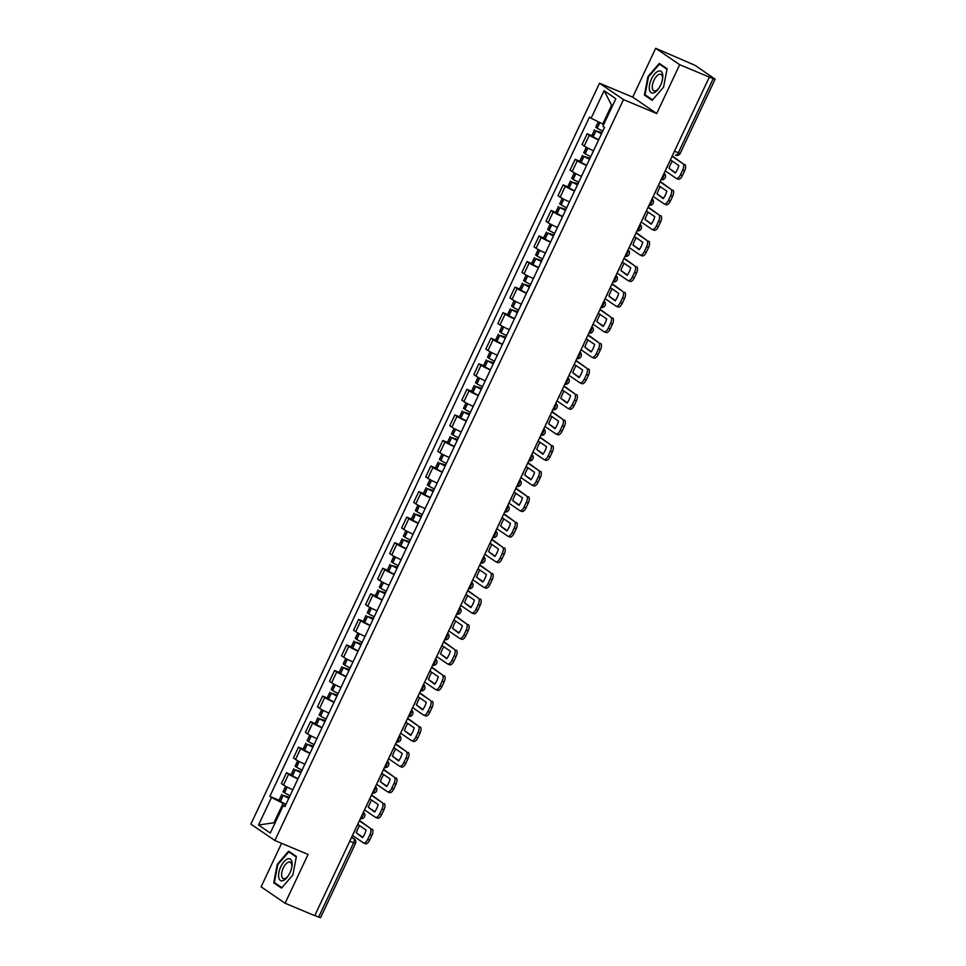 <?xml version="1.0" encoding="UTF-8"?>
<svg xmlns="http://www.w3.org/2000/svg" width="966" height="966" viewBox="0 0 966 966"><rect width="100%" height="100%" fill="white"/><g stroke="black" fill="none" stroke-linecap="round" stroke-linejoin="round"><path stroke-width="1.45" d="M281.577 843.318L261.098 886.848L285.103 903.246L314.735 915.647L709.334 77.099L679.69 64.698L655.685 48.3L632.718 97.119L599.512 83.221L250.87 824.119L274.875 840.505L623.505 99.607L656.723 113.517L679.69 64.698M655.685 48.3L695.025 65.326L715.13 79.152L680.209 153.377L678.325 152.785L713.246 78.56L715.13 79.152M285.103 903.246L308.082 854.415L274.875 840.505M349.74 841.277L355.464 843.475L320.543 917.7L318.659 917.108L353.58 842.883A3.635 1.666 -67.3 0 0 353.725 838.657L351.636 837.232M314.807 915.502L318.659 917.108M713.246 78.56L709.334 77.099M598.606 139.961A8.356 0.7 -154.8 0 1 589.308 135.216L587.171 133.755L582.075 144.574L584.213 146.035A8.356 0.7 25.2 0 0 593.522 150.768M591.772 135.687L587.171 133.755M586.579 165.512A8.356 0.7 -154.8 0 1 577.27 160.779L575.144 159.318L570.049 170.137L572.186 171.586A8.356 0.7 25.2 0 0 581.496 176.331M579.745 161.25L575.144 159.318M574.553 191.075A8.356 0.7 -154.8 0 1 565.243 186.341L563.118 184.88L558.022 195.687L560.159 197.149A8.356 0.7 25.2 0 0 569.457 201.894M567.718 186.8L563.118 184.88M562.526 216.638A8.356 0.7 -154.8 0 1 553.216 211.892L551.091 210.443L545.995 221.25L548.133 222.711A8.356 0.7 25.2 0 0 557.43 227.445M555.692 212.363L551.091 210.443M550.499 242.2A8.356 0.7 -154.8 0 1 541.189 237.455L539.064 235.994L533.969 246.813L536.106 248.274A8.356 0.7 25.2 0 0 545.404 253.007M543.665 237.926L539.064 235.994M538.473 267.751A8.356 0.7 -154.8 0 1 529.163 263.018L527.025 261.557L521.942 272.376L524.079 273.825A8.356 0.7 25.2 0 0 533.377 278.57M531.638 263.489L527.025 261.557M526.446 293.314A8.356 0.7 -154.8 0 1 517.136 288.568L514.999 287.119L509.915 297.926L512.052 299.388A8.356 0.7 25.2 0 0 521.35 304.133M519.611 289.039L514.999 287.119M514.419 318.877A8.356 0.7 -154.8 0 1 505.109 314.131L502.972 312.67L497.888 323.489L500.026 324.95A8.356 0.7 25.2 0 0 509.324 329.684M507.573 314.602L502.972 312.67M502.392 344.439A8.356 0.7 -154.8 0 1 493.083 339.694L490.945 338.233L485.862 349.052L487.999 350.501A8.356 0.7 25.2 0 0 497.297 355.246M495.546 340.165L490.945 338.233M490.366 369.99A8.356 0.7 -154.8 0 1 481.056 365.257L478.919 363.796L473.835 374.603L475.972 376.064A8.356 0.7 25.2 0 0 485.27 380.809M483.519 365.716L478.919 363.796M478.327 395.553A8.356 0.7 -154.8 0 1 469.029 390.807L466.892 389.358L461.808 400.165L463.946 401.627A8.356 0.7 25.2 0 0 473.243 406.372M471.493 391.278L466.892 389.358M466.3 421.116A8.356 0.7 -154.8 0 1 457.003 416.37L454.865 414.909L449.782 425.728L451.907 427.189A8.356 0.7 25.2 0 0 461.217 431.923M459.466 416.841L454.865 414.909M454.274 446.666A8.356 0.7 -154.8 0 1 444.976 441.933L442.839 440.472L437.755 451.291L439.88 452.74A8.356 0.7 25.2 0 0 449.19 457.486M447.439 442.404L442.839 440.472M442.247 472.229A8.356 0.7 -154.8 0 1 432.949 467.496L430.812 466.035L425.728 476.842L427.853 478.303A8.356 0.7 25.2 0 0 437.163 483.048M435.412 467.955L430.812 466.035M430.22 497.792A8.356 0.7 -154.8 0 1 420.922 493.046L418.785 491.597L413.702 502.405L415.827 503.866A8.356 0.7 25.2 0 0 425.137 508.599M423.386 493.517L418.785 491.597M418.193 523.355A8.356 0.7 -154.8 0 1 408.896 518.609L406.758 517.148L401.663 527.967L403.8 529.428A8.356 0.7 25.2 0 0 413.11 534.162M411.359 519.08L406.758 517.148M406.167 548.905A8.356 0.7 -154.8 0 1 396.869 544.172L394.732 542.711L389.636 553.53L391.773 554.979A8.356 0.7 25.2 0 0 401.083 559.725M399.332 544.643L394.732 542.711M394.14 574.468A8.356 0.7 -154.8 0 1 384.842 569.723L382.705 568.274L377.609 579.081L379.747 580.542A8.356 0.7 25.2 0 0 389.056 585.287M387.306 570.194L382.705 568.274M382.113 600.031A8.356 0.7 -154.8 0 1 372.804 595.285L370.678 593.824L365.583 604.644L367.72 606.105A8.356 0.7 25.2 0 0 377.03 610.838M375.279 595.756L370.678 593.824M370.087 625.594A8.356 0.7 -154.8 0 1 360.777 620.848L358.652 619.387L353.556 630.206L355.693 631.655A8.356 0.7 25.2 0 0 365.003 636.401M363.252 621.319L358.652 619.387M358.06 651.144A8.356 0.7 -154.8 0 1 348.75 646.411L346.625 644.95L341.529 655.757L343.667 657.218A8.356 0.7 25.2 0 0 352.964 661.964M351.226 646.882L346.625 644.95M346.033 676.707A8.356 0.7 -154.8 0 1 336.723 671.962L334.598 670.513L329.503 681.32L331.64 682.781A8.356 0.7 25.2 0 0 340.938 687.526M339.199 672.433L334.598 670.513M334.007 702.27A8.356 0.7 -154.8 0 1 324.697 697.524L322.559 696.063L317.476 706.883L319.613 708.344A8.356 0.7 25.2 0 0 328.911 713.077M327.172 697.995L322.559 696.063M321.98 727.833A8.356 0.7 -154.8 0 1 312.67 723.087L310.533 721.626L305.449 732.445L307.586 733.894A8.356 0.7 25.2 0 0 316.884 738.64M315.145 723.558L310.533 721.626M309.953 753.383A8.356 0.7 -154.8 0 1 300.643 748.65L298.506 747.189L293.423 757.996L295.56 759.457A8.356 0.7 25.2 0 0 304.858 764.203M303.107 749.109L298.506 747.189M297.926 778.946A8.356 0.7 -154.8 0 1 288.617 774.201L286.479 772.752L281.396 783.559L283.533 785.02A8.356 0.7 25.2 0 0 292.831 789.765M291.08 774.672L286.479 772.752M612.504 105.813L611.599 105.197L602.736 124.046L603.726 124.457M602.736 124.046L591.132 118.202L604.088 90.671L615.849 98.701L602.893 126.232L604.535 127.355L284.885 806.646L283.243 805.523L270.287 833.054L258.526 825.024L271.482 797.493L283.086 803.338L274.223 822.175L275.117 822.79M591.132 118.202L589.489 117.079L269.84 796.37L271.482 797.493M599.512 83.221L623.505 99.607M632.718 97.119L656.723 113.517M652.195 100.367L663.545 87.218L667.083 68.743L659.283 63.418L647.945 76.568L644.407 95.042L652.195 100.367M281.504 888.128L292.855 874.979L296.393 856.504L288.593 851.179L277.254 864.328L273.716 882.803L281.504 888.128M275.213 822.597L258.526 825.024M285.888 804.509L283.086 803.338M279.053 800.234L269.84 796.37M285.236 805.898L283.243 805.523M604.088 90.671L611.599 105.197M647.16 96.189L644.407 95.042M276.469 883.95L273.716 882.803M669.112 162.566A11.266 5.168 112.7 0 1 670.706 159.994L678.832 165.548A11.266 5.168 -67.3 0 1 675.282 173.083L669.088 168.35A11.266 5.168 112.7 0 1 670.561 164.365A11.266 5.168 112.7 0 1 672.396 161.153M602.76 131.135A13.814 1.147 -154.8 0 1 597.23 128.237L595.756 127.21L598.304 121.813M602.011 132.716L595.998 130.857A13.814 1.147 25.2 0 0 601.528 133.755M594.525 129.83L591.711 135.82L593.184 136.846A13.814 1.147 25.2 0 0 598.715 139.732M601.613 133.574A11.447 0.954 -154.8 0 1 597.459 131.388L601.915 132.922M665.212 170.861L676.031 178.251A5.446 2.5 -67.3 0 0 676.248 178.372A5.446 2.5 -67.3 0 0 680.45 174.774L682.684 170.016A5.446 2.5 -67.3 0 0 682.902 163.677L672.239 155.912M672.07 156.275L682.902 163.677M669.088 168.35L675.524 172.745M684.834 164.486A5.446 2.5 112.7 0 1 684.616 170.837L682.684 170.016M680.45 174.774L682.382 175.583L684.616 170.837M682.382 175.583A5.446 2.5 112.7 0 1 678.18 179.181A5.446 2.5 112.7 0 1 677.975 179.06M667.156 167.541A11.266 5.168 112.7 0 1 668.17 164.57M658.1 71.243A11.809 5.422 -67.3 0 0 649.599 84.658A11.809 5.422 -67.3 0 0 653.97 92.796A11.809 5.422 -67.3 0 0 658.474 88.763A11.809 5.422 -67.3 0 0 662.555 79.019A11.809 5.422 -67.3 0 0 658.1 71.243M662.422 79.719A8.948 4.106 -67.3 0 0 660.853 74.334A8.948 4.106 -67.3 0 0 658.957 74.43A8.948 4.106 -67.3 0 0 652.968 82.798A8.948 4.106 -67.3 0 0 653.946 90.84A8.948 4.106 -67.3 0 0 655.829 90.744A8.948 4.106 -67.3 0 0 658.872 88.172M652.593 99.909L645.059 94.753L648.488 76.857L659.476 64.118L666.987 69.25M661.625 65.024L659.476 64.118M287.409 859.003A11.809 5.422 -67.3 0 0 278.908 872.407A11.809 5.422 -67.3 0 0 283.279 880.545A11.809 5.422 -67.3 0 0 287.783 876.512A11.809 5.422 -67.3 0 0 291.865 866.78A11.809 5.422 -67.3 0 0 287.409 859.003M291.732 867.48A8.948 4.106 -67.3 0 0 290.162 862.095A8.948 4.106 -67.3 0 0 288.266 862.179A8.948 4.106 -67.3 0 0 282.277 870.547A8.948 4.106 -67.3 0 0 283.255 878.589A8.948 4.106 -67.3 0 0 285.139 878.505A8.948 4.106 -67.3 0 0 288.182 875.933M281.903 887.669L274.368 882.513L277.797 864.618L288.786 851.879L296.296 857.011M290.935 852.785L288.786 851.879M657.085 188.129A11.266 5.168 112.7 0 1 658.679 185.557L666.806 191.111A11.266 5.168 -67.3 0 1 663.256 198.646L657.061 193.9A11.266 5.168 112.7 0 1 658.534 189.928A11.266 5.168 112.7 0 1 660.37 186.716M590.733 156.685A13.814 1.147 -154.8 0 1 585.203 153.799L583.73 152.773L586.314 147.279M589.985 158.279L583.971 156.42A13.814 1.147 25.2 0 0 589.501 159.305M582.498 155.393L579.685 161.37L581.158 162.397A13.814 1.147 25.2 0 0 586.688 165.295M589.586 159.124A11.447 0.954 -154.8 0 1 585.432 156.951L589.888 158.484M653.185 196.424L664.004 203.814A5.446 2.5 -67.3 0 0 664.222 203.923A5.446 2.5 -67.3 0 0 668.424 200.336L670.658 195.579A5.446 2.5 -67.3 0 0 670.875 189.227L660.213 181.475M660.044 181.837L670.875 189.227M657.061 193.9L663.497 198.296M672.807 190.048A5.446 2.5 112.7 0 1 672.59 196.388L670.658 195.579M668.424 200.336L670.356 201.145L672.59 196.388M670.356 201.145A5.446 2.5 112.7 0 1 666.154 204.744A5.446 2.5 112.7 0 1 665.948 204.623M655.129 193.091A11.266 5.168 112.7 0 1 656.143 190.133M645.059 213.691A11.266 5.168 112.7 0 1 646.652 211.119L654.779 216.674A11.266 5.168 -67.3 0 1 651.229 224.209L645.034 219.463A11.266 5.168 112.7 0 1 646.508 215.49A11.266 5.168 112.7 0 1 648.343 212.279M578.706 182.248A13.814 1.147 -154.8 0 1 573.176 179.362L571.703 178.336L574.287 172.842M577.958 183.842L571.944 181.982A13.814 1.147 25.2 0 0 577.475 184.868M570.471 180.956L567.658 186.933L569.131 187.959A13.814 1.147 25.2 0 0 574.661 190.845M577.559 184.687A11.447 0.954 -154.8 0 1 573.406 182.502L577.861 184.035M641.158 221.975L651.978 229.377A5.446 2.5 -67.3 0 0 652.195 229.485A5.446 2.5 -67.3 0 0 656.397 225.887L658.631 221.142A5.446 2.5 -67.3 0 0 658.848 214.79L648.186 207.038M648.017 207.4L658.848 214.79M645.034 219.463L651.47 223.858M660.78 215.599A5.446 2.5 112.7 0 1 660.563 221.951L658.631 221.142M656.397 225.887L658.329 226.708L660.563 221.951M658.329 226.708A5.446 2.5 112.7 0 1 654.127 230.294A5.446 2.5 112.7 0 1 653.922 230.186M643.102 218.654A11.266 5.168 112.7 0 1 644.117 215.684M633.032 239.254A11.266 5.168 112.7 0 1 634.626 236.682L642.752 242.225A11.266 5.168 -67.3 0 1 639.202 249.759L633.008 245.026A11.266 5.168 112.7 0 1 634.469 241.041A11.266 5.168 112.7 0 1 636.316 237.829M566.68 207.811A13.814 1.147 -154.8 0 1 561.149 204.913L559.676 203.886L562.26 198.404M565.931 209.393L559.918 207.545A13.814 1.147 25.2 0 0 565.448 210.431M558.445 206.507L555.631 212.496L557.104 213.522A13.814 1.147 25.2 0 0 562.635 216.408M565.533 210.25A11.447 0.954 -154.8 0 1 561.379 208.064L565.835 209.598M629.132 247.537L639.951 254.927A5.446 2.5 -67.3 0 0 640.156 255.048A5.446 2.5 -67.3 0 0 644.37 251.45L646.604 246.704A5.446 2.5 -67.3 0 0 646.822 240.353L636.159 232.589M635.99 232.963L646.822 240.353M633.008 245.026L639.444 249.421M648.754 241.162A5.446 2.5 112.7 0 1 648.536 247.513L646.604 246.704M644.37 251.45L646.302 252.259L648.536 247.513M646.302 252.259A5.446 2.5 112.7 0 1 642.1 255.857A5.446 2.5 112.7 0 1 641.895 255.749M631.076 244.217A11.266 5.168 112.7 0 1 632.09 241.246M621.005 264.805A11.266 5.168 112.7 0 1 622.599 262.233L630.726 267.787A11.266 5.168 -67.3 0 1 627.175 275.322L620.981 270.589A11.266 5.168 112.7 0 1 622.442 266.604A11.266 5.168 112.7 0 1 624.29 263.392M554.653 233.361A13.814 1.147 -154.8 0 1 549.123 230.476L547.65 229.449L550.234 223.955M553.904 234.955L547.891 233.096A13.814 1.147 25.2 0 0 553.421 235.994M546.418 232.069L543.604 238.047L545.065 239.085A13.814 1.147 25.2 0 0 550.608 241.971M553.506 235.801A11.447 0.954 -154.8 0 1 549.352 233.627L553.808 235.161M617.105 273.1L627.924 280.49A5.446 2.5 -67.3 0 0 628.129 280.611A5.446 2.5 -67.3 0 0 632.344 277.013L634.577 272.255A5.446 2.5 -67.3 0 0 634.795 265.916L624.133 258.151M623.964 258.514L634.795 265.916M620.981 270.589L627.417 274.984M636.727 266.725A5.446 2.5 112.7 0 1 636.509 273.076L634.577 272.255M632.344 277.013L634.276 277.822L636.509 273.076M634.276 277.822A5.446 2.5 112.7 0 1 630.073 281.42A5.446 2.5 112.7 0 1 629.868 281.299M619.049 269.768A11.266 5.168 112.7 0 1 620.063 266.809M608.978 290.368A11.266 5.168 112.7 0 1 610.572 287.796L618.699 293.35A11.266 5.168 -67.3 0 1 615.149 300.885L608.954 296.139A11.266 5.168 112.7 0 1 610.415 292.167A11.266 5.168 112.7 0 1 612.263 288.955M542.626 258.924A13.814 1.147 -154.8 0 1 537.096 256.038L535.623 255.012L538.207 249.518M541.878 260.518L535.852 258.659A13.814 1.147 25.2 0 0 541.395 261.544M534.391 257.632L531.578 263.609L533.039 264.636A13.814 1.147 25.2 0 0 538.581 267.534M541.479 261.363A11.447 0.954 -154.8 0 1 537.325 259.19L541.781 260.711M605.078 298.663L615.897 306.053A5.446 2.5 -67.3 0 0 616.103 306.162A5.446 2.5 -67.3 0 0 620.317 302.575L622.551 297.818A5.446 2.5 -67.3 0 0 622.756 291.466L612.106 283.714M611.937 284.076L622.756 291.466M608.954 296.139L615.39 300.535M624.7 292.275A5.446 2.5 112.7 0 1 624.483 298.627L622.551 297.818M620.317 302.575L622.249 303.384L624.483 298.627M622.249 303.384A5.446 2.5 112.7 0 1 618.047 306.971A5.446 2.5 112.7 0 1 617.842 306.862M607.022 295.33A11.266 5.168 112.7 0 1 608.037 292.372M596.952 315.93A11.266 5.168 112.7 0 1 598.534 313.358L606.672 318.913A11.266 5.168 -67.3 0 1 603.122 326.448L596.928 321.702A11.266 5.168 112.7 0 1 598.389 317.717A11.266 5.168 112.7 0 1 600.236 314.505M530.6 284.487A13.814 1.147 -154.8 0 1 525.069 281.601L523.596 280.575L526.18 275.081M529.851 286.081L523.826 284.221A13.814 1.147 25.2 0 0 529.368 287.107M522.365 283.195L519.551 289.172L521.012 290.198A13.814 1.147 25.2 0 0 526.555 293.084M529.453 286.926A11.447 0.954 -154.8 0 1 525.299 284.741L529.754 286.274M593.052 324.214L603.871 331.616A5.446 2.5 -67.3 0 0 604.076 331.724A5.446 2.5 -67.3 0 0 608.29 328.126L610.524 323.381A5.446 2.5 -67.3 0 0 610.729 317.029L600.079 309.277M599.91 309.639L610.729 317.029M596.928 321.702L603.364 326.097M612.673 317.838A5.446 2.5 112.7 0 1 612.456 324.19L610.524 323.381M608.29 328.126L610.222 328.935L612.456 324.19M610.222 328.935A5.446 2.5 112.7 0 1 606.02 332.533A5.446 2.5 112.7 0 1 605.803 332.425M594.996 320.893A11.266 5.168 112.7 0 1 596.01 317.923M584.925 341.481A11.266 5.168 112.7 0 1 586.507 338.909L594.645 344.464A11.266 5.168 -67.3 0 1 591.095 351.998L584.901 347.265A11.266 5.168 112.7 0 1 586.362 343.28A11.266 5.168 112.7 0 1 588.197 340.068M518.573 310.05A13.814 1.147 -154.8 0 1 513.043 307.152L511.569 306.125L514.154 300.643M517.824 311.632L511.799 309.772A13.814 1.147 25.2 0 0 517.341 312.67M510.338 308.746L507.512 314.735L508.985 315.761A13.814 1.147 25.2 0 0 514.516 318.647M517.426 312.489A11.447 0.954 -154.8 0 1 513.272 310.303L517.728 311.837M581.025 349.777L591.844 357.166A5.446 2.5 -67.3 0 0 592.049 357.287A5.446 2.5 -67.3 0 0 596.264 353.689L598.497 348.943A5.446 2.5 -67.3 0 0 598.703 342.592L588.053 334.828M587.883 335.19L598.703 342.592M584.901 347.265L591.337 351.66M600.647 343.401A5.446 2.5 112.7 0 1 600.429 349.752L598.497 348.943M596.264 353.689L598.195 354.498L600.429 349.752M598.195 354.498A5.446 2.5 112.7 0 1 593.993 358.096A5.446 2.5 112.7 0 1 593.776 357.988M582.969 346.456A11.266 5.168 112.7 0 1 583.983 343.485M572.898 367.044A11.266 5.168 112.7 0 1 574.48 364.472L582.619 370.026A11.266 5.168 -67.3 0 1 579.069 377.561L572.874 372.828A11.266 5.168 112.7 0 1 574.335 368.843A11.266 5.168 112.7 0 1 576.171 365.631M506.546 335.6A13.814 1.147 -154.8 0 1 501.004 332.715L499.543 331.688L502.127 326.194M505.798 337.194L499.772 335.335A13.814 1.147 25.2 0 0 505.303 338.221M498.299 334.308L495.486 340.286L496.959 341.312A13.814 1.147 25.2 0 0 502.489 344.21M505.399 338.04A11.447 0.954 -154.8 0 1 501.245 335.866L505.701 337.4M568.986 375.339L579.817 382.729A5.446 2.5 -67.3 0 0 580.023 382.838A5.446 2.5 -67.3 0 0 584.225 379.252L586.471 374.494A5.446 2.5 -67.3 0 0 586.676 368.143L576.026 360.39M575.857 360.753L586.676 368.143M572.874 372.828L579.31 377.223M588.62 368.964A5.446 2.5 112.7 0 1 588.403 375.303L586.471 374.494M584.225 379.252L586.169 380.061L588.403 375.303M586.169 380.061A5.446 2.5 112.7 0 1 581.967 383.659A5.446 2.5 112.7 0 1 581.749 383.538M570.942 372.007A11.266 5.168 112.7 0 1 571.957 369.048M560.86 392.607A11.266 5.168 112.7 0 1 562.454 390.035L570.58 395.589A11.266 5.168 -67.3 0 1 567.042 403.124L560.848 398.378A11.266 5.168 112.7 0 1 562.309 394.406A11.266 5.168 112.7 0 1 564.144 391.194M494.52 361.163A13.814 1.147 -154.8 0 1 488.977 358.277L487.516 357.251L490.1 351.757M493.771 362.757L487.745 360.898A13.814 1.147 25.2 0 0 493.276 363.784M486.272 359.871L483.459 365.848L484.932 366.875A13.814 1.147 25.2 0 0 490.462 369.761M493.372 363.602A11.447 0.954 -154.8 0 1 489.219 361.429L493.674 362.95M556.959 400.89L567.791 408.292A5.446 2.5 -67.3 0 0 567.996 408.401A5.446 2.5 -67.3 0 0 572.198 404.814L574.444 400.057A5.446 2.5 -67.3 0 0 574.649 393.705L563.999 385.953M563.83 386.315L574.649 393.705M560.848 398.378L567.284 402.774M576.593 394.514A5.446 2.5 112.7 0 1 576.376 400.866L574.444 400.057M572.198 404.814L574.142 405.623L576.376 400.866M574.142 405.623A5.446 2.5 112.7 0 1 569.928 409.21A5.446 2.5 112.7 0 1 569.723 409.101M558.916 397.569A11.266 5.168 112.7 0 1 559.93 394.599M548.833 418.169A11.266 5.168 112.7 0 1 550.427 415.597L558.553 421.14A11.266 5.168 -67.3 0 1 555.015 428.687L548.821 423.941A11.266 5.168 112.7 0 1 550.282 419.956A11.266 5.168 112.7 0 1 552.117 416.744M482.493 386.726A13.814 1.147 -154.8 0 1 476.95 383.84L475.477 382.814L478.061 377.32M481.744 388.308L475.719 386.46A13.814 1.147 25.2 0 0 481.249 389.346M474.246 385.434L471.432 391.411L472.905 392.438A13.814 1.147 25.2 0 0 478.436 395.323M481.334 389.165A11.447 0.954 -154.8 0 1 477.192 386.98L481.648 388.513M544.933 426.453L555.764 433.855A5.446 2.5 -67.3 0 0 555.969 433.963A5.446 2.5 -67.3 0 0 560.171 430.365L562.417 425.62A5.446 2.5 -67.3 0 0 562.623 419.268L551.972 411.504M551.803 411.878L562.623 419.268M548.821 423.941L555.257 428.336M564.567 420.077A5.446 2.5 112.7 0 1 564.349 426.429L562.417 425.62M560.171 430.365L562.115 431.174L564.349 426.429M562.115 431.174A5.446 2.5 112.7 0 1 557.901 434.772A5.446 2.5 112.7 0 1 557.696 434.664M546.889 423.132A11.266 5.168 112.7 0 1 547.903 420.162M536.806 443.72A11.266 5.168 112.7 0 1 538.4 441.148L546.527 446.703A11.266 5.168 -67.3 0 1 542.989 454.237L536.794 449.504A11.266 5.168 112.7 0 1 538.255 445.519A11.266 5.168 112.7 0 1 540.091 442.307M470.454 412.289A13.814 1.147 -154.8 0 1 464.924 409.391L463.451 408.364L466.035 402.882M469.718 413.871L463.692 412.011A13.814 1.147 25.2 0 0 469.222 414.909M462.219 410.985L459.405 416.974L460.879 418A13.814 1.147 25.2 0 0 466.409 420.886M469.307 414.728A11.447 0.954 -154.8 0 1 465.165 412.542L469.621 414.076M532.906 452.016L543.737 459.405A5.446 2.5 -67.3 0 0 543.943 459.526A5.446 2.5 -67.3 0 0 548.145 455.928L550.379 451.17A5.446 2.5 -67.3 0 0 550.596 444.831L539.946 437.067M539.777 437.429L550.596 444.831M536.794 449.504L543.23 453.899M552.528 445.64A5.446 2.5 112.7 0 1 552.323 451.991L550.379 451.17M548.145 455.928L550.089 456.737L552.323 451.991M550.089 456.737A5.446 2.5 112.7 0 1 545.875 460.335A5.446 2.5 112.7 0 1 545.669 460.214M534.85 448.695A11.266 5.168 112.7 0 1 535.864 445.724M524.779 469.283A11.266 5.168 112.7 0 1 526.373 466.711L534.5 472.265A11.266 5.168 -67.3 0 1 530.962 479.8L524.767 475.055A11.266 5.168 112.7 0 1 526.229 471.082A11.266 5.168 112.7 0 1 528.064 467.87M458.427 437.84A13.814 1.147 -154.8 0 1 452.897 434.954L451.424 433.927L454.008 428.433M457.679 439.433L451.665 437.574A13.814 1.147 25.2 0 0 457.196 440.46M450.192 436.547L447.379 442.525L448.852 443.551A13.814 1.147 25.2 0 0 454.382 446.449M457.28 440.279A11.447 0.954 -154.8 0 1 453.139 438.105L457.594 439.639M520.879 477.578L531.711 484.968A5.446 2.5 -67.3 0 0 531.916 485.077A5.446 2.5 -67.3 0 0 536.118 481.491L538.352 476.733A5.446 2.5 -67.3 0 0 538.569 470.382L527.919 462.629M527.738 462.992L538.569 470.382M524.767 475.055L531.203 479.462M540.501 471.203A5.446 2.5 112.7 0 1 540.296 477.542L538.352 476.733M536.118 481.491L538.062 482.3L540.296 477.542M538.062 482.3A5.446 2.5 112.7 0 1 533.848 485.898A5.446 2.5 112.7 0 1 533.643 485.777M522.823 474.246A11.266 5.168 112.7 0 1 523.838 471.287M512.753 494.846A11.266 5.168 112.7 0 1 514.347 492.274L522.473 497.828A11.266 5.168 -67.3 0 1 518.935 505.363L512.741 500.617A11.266 5.168 112.7 0 1 514.202 496.645A11.266 5.168 112.7 0 1 516.037 493.433M446.401 463.402A13.814 1.147 -154.8 0 1 440.87 460.516L439.397 459.49L441.981 453.996M445.652 464.996L439.639 463.137A13.814 1.147 25.2 0 0 445.169 466.023M438.166 462.11L435.352 468.087L436.825 469.114A13.814 1.147 25.2 0 0 442.356 472M445.254 465.841A11.447 0.954 -154.8 0 1 441.112 463.656L445.567 465.189M508.853 503.129L519.684 510.531A5.446 2.5 -67.3 0 0 519.889 510.64A5.446 2.5 -67.3 0 0 524.091 507.041L526.325 502.296A5.446 2.5 -67.3 0 0 526.542 495.944L515.892 488.192M515.711 488.555L526.542 495.944M512.741 500.617L519.177 505.013M528.474 496.753A5.446 2.5 112.7 0 1 528.269 503.105L526.325 502.296M524.091 507.041L526.023 507.862L528.269 503.105M526.023 507.862A5.446 2.5 112.7 0 1 521.821 511.449A5.446 2.5 112.7 0 1 521.616 511.34M510.797 499.808A11.266 5.168 112.7 0 1 511.811 496.838M500.726 520.408A11.266 5.168 112.7 0 1 502.32 517.836L510.446 523.379A11.266 5.168 -67.3 0 1 506.896 530.926L500.714 526.18A11.266 5.168 112.7 0 1 502.175 522.195A11.266 5.168 112.7 0 1 504.01 518.984M434.374 488.965A13.814 1.147 -154.8 0 1 428.844 486.067L427.37 485.041L429.955 479.559M433.625 490.547L427.612 488.699A13.814 1.147 25.2 0 0 433.142 491.585M426.139 487.673L423.325 493.65L424.799 494.677A13.814 1.147 25.2 0 0 430.329 497.562M433.227 491.404A11.447 0.954 -154.8 0 1 429.085 489.219L433.541 490.752M496.826 528.692L507.657 536.082A5.446 2.5 -67.3 0 0 507.862 536.202A5.446 2.5 -67.3 0 0 512.065 532.604L514.298 527.859A5.446 2.5 -67.3 0 0 514.516 521.507L503.866 513.743M503.684 514.117L514.516 521.507M500.714 526.18L507.15 530.576M516.448 522.316A5.446 2.5 112.7 0 1 516.242 528.668L514.298 527.859M512.065 532.604L513.997 533.413L516.242 528.668M513.997 533.413A5.446 2.5 112.7 0 1 509.794 537.011A5.446 2.5 112.7 0 1 509.589 536.903M498.77 525.371A11.266 5.168 112.7 0 1 499.784 522.401M488.699 545.959A11.266 5.168 112.7 0 1 490.293 543.387L498.42 548.942A11.266 5.168 -67.3 0 1 494.87 556.476L488.687 551.743A11.266 5.168 112.7 0 1 490.148 547.758A11.266 5.168 112.7 0 1 491.984 544.546M422.347 514.528A13.814 1.147 -154.8 0 1 416.817 511.63L415.344 510.603L417.928 505.109M421.599 516.11L415.585 514.25A13.814 1.147 25.2 0 0 421.116 517.148M414.112 513.224L411.299 519.213L412.772 520.239A13.814 1.147 25.2 0 0 418.302 523.125M421.2 516.955A11.447 0.954 -154.8 0 1 417.058 514.781L421.502 516.315M484.799 554.255L495.63 561.644A5.446 2.5 -67.3 0 0 495.836 561.765A5.446 2.5 -67.3 0 0 500.038 558.167L502.272 553.409A5.446 2.5 -67.3 0 0 502.489 547.07L491.827 539.306M491.658 539.668L502.489 547.07M488.687 551.743L495.123 556.138M504.421 547.879A5.446 2.5 112.7 0 1 504.216 554.23L502.272 553.409M500.038 558.167L501.97 558.976L504.216 554.23M501.97 558.976A5.446 2.5 112.7 0 1 497.768 562.574A5.446 2.5 112.7 0 1 497.562 562.454M486.743 550.922A11.266 5.168 112.7 0 1 487.758 547.964M476.673 571.522A11.266 5.168 112.7 0 1 478.267 568.95L486.393 574.504A11.266 5.168 -67.3 0 1 482.843 582.039L476.649 577.294A11.266 5.168 112.7 0 1 478.122 573.321A11.266 5.168 112.7 0 1 479.957 570.109M410.321 540.079A13.814 1.147 -154.8 0 1 404.79 537.193L403.317 536.166L405.901 530.672M409.572 541.672L403.559 539.813A13.814 1.147 25.2 0 0 409.089 542.699M402.085 538.787L399.272 544.764L400.745 545.79A13.814 1.147 25.2 0 0 406.275 548.688M409.173 542.518A11.447 0.954 -154.8 0 1 405.02 540.344L409.475 541.866M472.772 579.817L483.604 587.207A5.446 2.5 -67.3 0 0 483.809 587.316A5.446 2.5 -67.3 0 0 488.011 583.73L490.245 578.972A5.446 2.5 -67.3 0 0 490.462 572.621L479.8 564.869M479.631 565.231L490.462 572.621M476.649 577.294L483.097 581.689M492.394 573.43A5.446 2.5 112.7 0 1 492.177 579.781L490.245 578.972M488.011 583.73L489.943 584.539L492.177 579.781M489.943 584.539A5.446 2.5 112.7 0 1 485.741 588.125A5.446 2.5 112.7 0 1 485.536 588.016M474.717 576.485A11.266 5.168 112.7 0 1 475.731 573.526M464.646 597.085A11.266 5.168 112.7 0 1 466.24 594.513L474.366 600.067A11.266 5.168 -67.3 0 1 470.816 607.602L464.622 602.856A11.266 5.168 112.7 0 1 466.095 598.872A11.266 5.168 112.7 0 1 467.93 595.66M398.294 565.641A13.814 1.147 -154.8 0 1 392.764 562.755L391.29 561.729L393.874 556.235M397.545 567.235L391.532 565.376A13.814 1.147 25.2 0 0 397.062 568.262M390.059 564.349L387.245 570.326L388.718 571.353A13.814 1.147 25.2 0 0 394.249 574.239M397.147 568.08A11.447 0.954 -154.8 0 1 392.993 565.895L397.449 567.428M460.746 605.368L471.577 612.77A5.446 2.5 -67.3 0 0 471.782 612.879A5.446 2.5 -67.3 0 0 475.984 609.28L478.218 604.535A5.446 2.5 -67.3 0 0 478.436 598.183L467.773 590.431M467.604 590.794L478.436 598.183M464.622 602.856L471.07 607.252M480.368 598.992A5.446 2.5 112.7 0 1 480.15 605.344L478.218 604.535M475.984 609.28L477.916 610.101L480.15 605.344M477.916 610.101A5.446 2.5 112.7 0 1 473.714 613.688A5.446 2.5 112.7 0 1 473.509 613.579M462.69 602.047A11.266 5.168 112.7 0 1 463.704 599.077M452.619 622.635A11.266 5.168 112.7 0 1 454.213 620.063L462.34 625.618A11.266 5.168 -67.3 0 1 458.79 633.153L452.595 628.419A11.266 5.168 112.7 0 1 454.068 624.434A11.266 5.168 112.7 0 1 455.904 621.223M386.267 591.204A13.814 1.147 -154.8 0 1 380.737 588.306L379.264 587.28L381.848 581.798M385.519 592.786L379.505 590.926A13.814 1.147 25.2 0 0 385.036 593.824M378.032 589.9L375.219 595.889L376.692 596.916A13.814 1.147 25.2 0 0 382.222 599.801M385.12 593.643A11.447 0.954 -154.8 0 1 380.966 591.458L385.422 592.991M448.719 630.931L459.538 638.321A5.446 2.5 -67.3 0 0 459.756 638.441A5.446 2.5 -67.3 0 0 463.958 634.843L466.192 630.098A5.446 2.5 -67.3 0 0 466.409 623.746L455.747 615.982M455.578 616.344L466.409 623.746M452.595 628.419L459.031 632.815M468.341 624.555A5.446 2.5 112.7 0 1 468.124 630.907L466.192 630.098M463.958 634.843L465.89 635.652L468.124 630.907M465.89 635.652A5.446 2.5 112.7 0 1 461.688 639.25A5.446 2.5 112.7 0 1 461.482 639.142M450.663 627.61A11.266 5.168 112.7 0 1 451.677 624.64M440.593 648.198A11.266 5.168 112.7 0 1 442.186 645.626L450.313 651.181A11.266 5.168 -67.3 0 1 446.763 658.715L440.568 653.982A11.266 5.168 112.7 0 1 442.042 649.997A11.266 5.168 112.7 0 1 443.877 646.785M374.24 616.755A13.814 1.147 -154.8 0 1 368.71 613.869L367.237 612.842L369.821 607.348M373.492 618.349L367.478 616.489A13.814 1.147 25.2 0 0 373.009 619.387M366.005 615.463L363.192 621.44L364.665 622.466A13.814 1.147 25.2 0 0 370.195 625.364M373.093 619.194A11.447 0.954 -154.8 0 1 368.94 617.02L373.395 618.554M436.692 656.494L447.512 663.883A5.446 2.5 -67.3 0 0 447.729 663.992A5.446 2.5 -67.3 0 0 451.931 660.406L454.165 655.648A5.446 2.5 -67.3 0 0 454.382 649.309L443.72 641.545M443.551 641.907L454.382 649.309M440.568 653.982L447.004 658.377M456.314 650.118A5.446 2.5 112.7 0 1 456.097 656.457L454.165 655.648M451.931 660.406L453.863 661.215L456.097 656.457M453.863 661.215A5.446 2.5 112.7 0 1 449.661 664.813A5.446 2.5 112.7 0 1 449.456 664.693M438.636 653.161A11.266 5.168 112.7 0 1 439.651 650.203M428.566 673.761A11.266 5.168 112.7 0 1 430.16 671.189L438.286 676.743A11.266 5.168 -67.3 0 1 434.736 684.278L428.542 679.533A11.266 5.168 112.7 0 1 430.003 675.56A11.266 5.168 112.7 0 1 431.85 672.348M362.214 642.318A13.814 1.147 -154.8 0 1 356.683 639.432L355.21 638.405L357.794 632.911M361.465 643.911L355.452 642.052A13.814 1.147 25.2 0 0 360.982 644.938M353.979 641.026L351.165 647.003L352.638 648.029A13.814 1.147 25.2 0 0 358.169 650.927M361.067 644.757A11.447 0.954 -154.8 0 1 356.913 642.583L361.369 644.105M424.666 682.056L435.485 689.446A5.446 2.5 -67.3 0 0 435.702 689.555A5.446 2.5 -67.3 0 0 439.904 685.969L442.138 681.211A5.446 2.5 -67.3 0 0 442.356 674.86L431.693 667.108M431.524 667.47L442.356 674.86M428.542 679.533L434.978 683.928M444.288 675.669A5.446 2.5 112.7 0 1 444.07 682.02L442.138 681.211M439.904 685.969L441.836 686.778L444.07 682.02M441.836 686.778A5.446 2.5 112.7 0 1 437.634 690.364A5.446 2.5 112.7 0 1 437.429 690.255M426.61 678.724A11.266 5.168 112.7 0 1 427.624 675.753M416.539 699.324A11.266 5.168 112.7 0 1 418.133 696.752L426.26 702.294A11.266 5.168 -67.3 0 1 422.71 709.841L416.515 705.095A11.266 5.168 112.7 0 1 417.976 701.111A11.266 5.168 112.7 0 1 419.824 697.899M350.187 667.88A13.814 1.147 -154.8 0 1 344.657 664.994L343.184 663.968L345.768 658.474M349.438 669.474L343.425 667.615A13.814 1.147 25.2 0 0 348.955 670.501M341.952 666.588L339.138 672.565L340.612 673.592A13.814 1.147 25.2 0 0 346.142 676.478M349.04 670.319A11.447 0.954 -154.8 0 1 344.886 668.134L349.342 669.667M412.639 707.607L423.458 715.009A5.446 2.5 -67.3 0 0 423.663 715.118A5.446 2.5 -67.3 0 0 427.878 711.519L430.111 706.774A5.446 2.5 -67.3 0 0 430.329 700.422L419.667 692.67M419.498 693.033L430.329 700.422M416.515 705.095L422.951 709.491M432.261 701.231A5.446 2.5 112.7 0 1 432.043 707.583L430.111 706.774M427.878 711.519L429.81 712.328L432.043 707.583M429.81 712.328A5.446 2.5 112.7 0 1 425.608 715.927A5.446 2.5 112.7 0 1 425.402 715.818M414.583 704.286A11.266 5.168 112.7 0 1 415.597 701.316M404.512 724.874A11.266 5.168 112.7 0 1 406.106 722.302L414.233 727.857A11.266 5.168 -67.3 0 1 410.683 735.392L404.488 730.658A11.266 5.168 112.7 0 1 405.949 726.673A11.266 5.168 112.7 0 1 407.797 723.462M338.16 693.443A13.814 1.147 -154.8 0 1 332.63 690.545L331.157 689.519L333.741 684.037M337.412 695.025L331.398 693.165A13.814 1.147 25.2 0 0 336.929 696.063M329.925 692.139L327.112 698.128L328.573 699.155A13.814 1.147 25.2 0 0 334.115 702.04M337.013 695.882A11.447 0.954 -154.8 0 1 332.859 693.697L337.315 695.23M400.612 733.17L411.431 740.56A5.446 2.5 -67.3 0 0 411.637 740.68A5.446 2.5 -67.3 0 0 415.851 737.082L418.085 732.337A5.446 2.5 -67.3 0 0 418.29 725.985L407.64 718.221M407.471 718.583L418.29 725.985M404.488 730.658L410.924 735.054M420.234 726.794A5.446 2.5 112.7 0 1 420.017 733.146L418.085 732.337M415.851 737.082L417.783 737.891L420.017 733.146M417.783 737.891A5.446 2.5 112.7 0 1 413.581 741.49A5.446 2.5 112.7 0 1 413.376 741.369M402.556 729.849A11.266 5.168 112.7 0 1 403.571 726.879M392.486 750.437A11.266 5.168 112.7 0 1 394.068 747.865L402.206 753.42A11.266 5.168 -67.3 0 1 398.656 760.954L392.462 756.209A11.266 5.168 112.7 0 1 393.923 752.236A11.266 5.168 112.7 0 1 395.77 749.024M326.134 718.994A13.814 1.147 -154.8 0 1 320.603 716.108L319.13 715.082L321.714 709.587M325.385 720.588L319.36 718.728A13.814 1.147 25.2 0 0 324.902 721.614M317.899 717.702L315.085 723.679L316.546 724.705A13.814 1.147 25.2 0 0 322.089 727.603M324.987 721.433A11.447 0.954 -154.8 0 1 320.833 719.259L325.288 720.793M388.586 758.733L399.405 766.123A5.446 2.5 -67.3 0 0 399.61 766.231A5.446 2.5 -67.3 0 0 403.824 762.645L406.058 757.887A5.446 2.5 -67.3 0 0 406.263 751.536L395.613 743.784M395.444 744.146L406.263 751.536M392.462 756.209L398.898 760.616M408.207 752.357A5.446 2.5 112.7 0 1 407.99 758.696L406.058 757.887M403.824 762.645L405.756 763.454L407.99 758.696M405.756 763.454A5.446 2.5 112.7 0 1 401.554 767.052A5.446 2.5 112.7 0 1 401.349 766.932M390.53 755.4A11.266 5.168 112.7 0 1 391.544 752.442M380.459 776A11.266 5.168 112.7 0 1 382.041 773.428L390.179 778.982A11.266 5.168 -67.3 0 1 386.629 786.517L380.435 781.772A11.266 5.168 112.7 0 1 381.896 777.799A11.266 5.168 112.7 0 1 383.744 774.587M314.107 744.557A13.814 1.147 -154.8 0 1 308.577 741.671L307.103 740.644L309.688 735.15M313.358 746.15L307.333 744.291A13.814 1.147 25.2 0 0 312.875 747.177M305.872 743.265L303.046 749.242L304.519 750.268A13.814 1.147 25.2 0 0 310.05 753.154M312.96 746.996A11.447 0.954 -154.8 0 1 308.806 744.81L313.262 746.344M376.559 784.283L387.378 791.685A5.446 2.5 -67.3 0 0 387.583 791.794A5.446 2.5 -67.3 0 0 391.798 788.196L394.031 783.45A5.446 2.5 -67.3 0 0 394.237 777.099L383.587 769.347M383.417 769.709L394.237 777.099M380.435 781.772L386.871 786.167M396.181 777.908A5.446 2.5 112.7 0 1 395.963 784.259L394.031 783.45M391.798 788.196L393.73 789.017L395.963 784.259M393.73 789.017A5.446 2.5 112.7 0 1 389.527 792.603A5.446 2.5 112.7 0 1 389.31 792.494M378.503 780.963A11.266 5.168 112.7 0 1 379.517 777.992M368.432 801.563A11.266 5.168 112.7 0 1 370.014 798.991L378.153 804.533A11.266 5.168 -67.3 0 1 374.603 812.08L368.408 807.335A11.266 5.168 112.7 0 1 369.869 803.35A11.266 5.168 112.7 0 1 371.705 800.138M302.08 770.119A13.814 1.147 -154.8 0 1 296.55 767.221L295.077 766.195L297.661 760.713M301.332 771.701L295.306 769.854A13.814 1.147 25.2 0 0 300.837 772.74M293.833 768.827L291.02 774.804L292.493 775.831A13.814 1.147 25.2 0 0 298.023 778.717M300.933 772.558A11.447 0.954 -154.8 0 1 296.779 770.373L301.235 771.906M364.52 809.846L375.351 817.248A5.446 2.5 -67.3 0 0 375.557 817.357A5.446 2.5 -67.3 0 0 379.759 813.758L382.005 809.013A5.446 2.5 -67.3 0 0 382.21 802.661L371.56 794.897M371.391 795.272L382.21 802.661M368.408 807.335L374.844 811.73M384.154 803.471A5.446 2.5 112.7 0 1 383.937 809.822L382.005 809.013M379.759 813.758L381.703 814.567L383.937 809.822M381.703 814.567A5.446 2.5 112.7 0 1 377.501 818.166A5.446 2.5 112.7 0 1 377.283 818.057M366.476 806.525A11.266 5.168 112.7 0 1 367.491 803.555M356.406 827.113A11.266 5.168 112.7 0 1 357.988 824.541L366.114 830.096A11.266 5.168 -67.3 0 1 362.576 837.631L356.382 832.897A11.266 5.168 112.7 0 1 357.843 828.913A11.266 5.168 112.7 0 1 359.678 825.701M290.054 795.682A13.814 1.147 -154.8 0 1 284.511 792.784L283.05 791.758L285.634 786.264M289.305 797.264L283.279 795.404A13.814 1.147 25.2 0 0 288.81 798.302M281.806 794.378L278.993 800.367L280.466 801.394A13.814 1.147 25.2 0 0 285.996 804.28M288.906 798.109A11.447 0.954 -154.8 0 1 284.753 795.936L289.208 797.469M352.493 835.409L363.325 842.799A5.446 2.5 -67.3 0 0 363.53 842.92A5.446 2.5 -67.3 0 0 367.732 839.321L369.978 834.564A5.446 2.5 -67.3 0 0 370.183 828.224L359.533 820.46M359.364 820.822L370.183 828.224M356.382 832.897L362.818 837.293M372.127 829.033A5.446 2.5 112.7 0 1 371.91 835.385L369.978 834.564M367.732 839.321L369.676 840.13L371.91 835.385M369.676 840.13A5.446 2.5 112.7 0 1 365.462 843.729A5.446 2.5 112.7 0 1 365.257 843.608M354.45 832.076A11.266 5.168 112.7 0 1 355.464 829.118M360.463 818.492A3.635 1.666 -67.3 0 0 362.624 816.077A3.635 1.666 -67.3 0 0 363.228 812.599M372.49 792.929A3.635 1.666 -67.3 0 0 374.651 790.526A3.635 1.666 -67.3 0 0 375.255 787.048M384.516 767.366A3.635 1.666 -67.3 0 0 386.69 764.963A3.635 1.666 -67.3 0 0 387.281 761.486M396.543 741.816A3.635 1.666 -67.3 0 0 398.716 739.401A3.635 1.666 -67.3 0 0 399.308 735.923M408.57 716.253A3.635 1.666 -67.3 0 0 410.743 713.838A3.635 1.666 -67.3 0 0 411.335 710.36M420.596 690.69A3.635 1.666 -67.3 0 0 422.77 688.287A3.635 1.666 -67.3 0 0 423.362 684.809M432.623 665.127A3.635 1.666 -67.3 0 0 434.797 662.724A3.635 1.666 -67.3 0 0 435.388 659.247M444.65 639.577A3.635 1.666 -67.3 0 0 446.823 637.162A3.635 1.666 -67.3 0 0 447.427 633.684M456.676 614.014A3.635 1.666 -67.3 0 0 458.85 611.611A3.635 1.666 -67.3 0 0 459.454 608.121M468.703 588.451A3.635 1.666 -67.3 0 0 470.877 586.048A3.635 1.666 -67.3 0 0 471.48 582.57M480.73 562.888A3.635 1.666 -67.3 0 0 482.903 560.485A3.635 1.666 -67.3 0 0 483.507 557.008M492.757 537.337A3.635 1.666 -67.3 0 0 494.93 534.923A3.635 1.666 -67.3 0 0 495.534 531.445M504.783 511.775A3.635 1.666 -67.3 0 0 506.957 509.372A3.635 1.666 -67.3 0 0 507.561 505.894M516.822 486.212A3.635 1.666 -67.3 0 0 518.984 483.809A3.635 1.666 -67.3 0 0 519.587 480.331M528.849 460.661A3.635 1.666 -67.3 0 0 531.01 458.246A3.635 1.666 -67.3 0 0 531.614 454.769M540.875 435.098A3.635 1.666 -67.3 0 0 543.037 432.683A3.635 1.666 -67.3 0 0 543.641 429.206M552.902 409.536A3.635 1.666 -67.3 0 0 555.064 407.133A3.635 1.666 -67.3 0 0 555.667 403.655M564.929 383.973A3.635 1.666 -67.3 0 0 567.09 381.57A3.635 1.666 -67.3 0 0 567.694 378.092M576.956 358.422A3.635 1.666 -67.3 0 0 579.117 356.007A3.635 1.666 -67.3 0 0 579.721 352.53M588.982 332.859A3.635 1.666 -67.3 0 0 591.144 330.444A3.635 1.666 -67.3 0 0 591.747 326.967M601.009 307.297A3.635 1.666 -67.3 0 0 603.182 304.894A3.635 1.666 -67.3 0 0 603.774 301.416M613.036 281.734A3.635 1.666 -67.3 0 0 615.209 279.331A3.635 1.666 -67.3 0 0 615.801 275.853M625.062 256.183A3.635 1.666 -67.3 0 0 627.236 253.768A3.635 1.666 -67.3 0 0 627.828 250.291M637.089 230.62A3.635 1.666 -67.3 0 0 639.263 228.218A3.635 1.666 -67.3 0 0 639.854 224.728M649.116 205.058A3.635 1.666 -67.3 0 0 651.289 202.655A3.635 1.666 -67.3 0 0 651.893 199.177M661.142 179.495A3.635 1.666 -67.3 0 0 663.316 177.092A3.635 1.666 -67.3 0 0 663.92 173.614M351.419 837.691L353.725 838.657A3.635 3.212 124.3 0 1 354.232 838.935L351.66 837.184M680.209 153.377A3.635 3.635 0 0 1 675.512 155.176L675.379 155.103A3.635 1.666 -67.3 0 0 675.512 155.176A3.635 1.666 -67.3 0 0 678.325 152.785L674.473 151.167M295.56 759.457L300.643 748.65M307.586 733.894L312.67 723.087M319.613 708.344L324.697 697.524M331.64 682.781L336.723 671.962M343.667 657.218L348.75 646.411M355.693 631.655L360.777 620.848M367.72 606.105L372.804 595.285M379.747 580.542L384.842 569.723M391.773 554.979L396.869 544.172M403.8 529.428L408.896 518.609M415.827 503.866L420.922 493.046M427.853 478.303L432.949 467.496M439.88 452.74L444.976 441.933M451.907 427.189L457.003 416.37M463.946 401.627L469.029 390.807M475.972 376.064L481.056 365.257M487.999 350.501L493.083 339.694M500.026 324.95L505.109 314.131M512.052 299.388L517.136 288.568M524.079 273.825L529.163 263.018M536.106 248.274L541.189 237.455M548.133 222.711L553.216 211.892M560.159 197.149L565.243 186.341M572.186 171.586L577.27 160.779M584.213 146.035L589.308 135.216M283.533 785.02L288.617 774.201M597.23 128.237L599.886 122.61M597.06 128.14L599.705 122.513M593.003 136.749L595.829 130.76M593.184 136.846L595.998 130.857M585.203 153.799L587.883 148.112M585.034 153.703L587.702 148.015M580.977 162.3L583.79 156.323M581.158 162.397L583.971 156.42M573.176 179.362L575.857 173.675M573.007 179.265L575.676 173.578M568.95 187.863L571.763 181.886M569.131 187.959L571.944 181.982M561.149 204.913L563.818 199.225M560.98 204.816L563.649 199.141M556.923 213.426L559.737 207.449M557.104 213.522L559.918 207.545M549.123 230.476L551.791 224.788M548.942 230.379L551.622 224.704M544.896 238.988L547.71 232.999M545.065 239.085L547.891 233.096M537.096 256.038L539.765 250.351M536.915 255.942L539.596 250.254M532.87 264.539L535.683 258.562M533.039 264.636L535.852 258.659M525.069 281.601L527.738 275.914M524.888 281.504L527.569 275.817M520.843 290.102L523.657 284.125M521.012 290.198L523.826 284.221M513.043 307.152L515.711 301.464M512.861 307.055L515.542 301.38M508.816 315.665L511.63 309.675M508.985 315.761L511.799 309.772M501.004 332.715L503.684 327.027M500.835 332.618L503.515 326.943M496.79 341.215L499.603 335.238M496.959 341.312L499.772 335.335M488.977 358.277L491.658 352.59M488.808 358.181L491.489 352.493M484.763 366.778L487.576 360.801M484.932 366.875L487.745 360.898M476.95 383.84L479.631 378.141M476.781 383.744L479.462 378.056M472.736 392.341L475.55 386.364M472.905 392.438L475.719 386.46M464.924 409.391L467.604 403.703M464.755 409.294L467.435 403.619M460.71 417.904L463.523 411.914M460.879 418L463.692 412.011M452.897 434.954L455.578 429.266M452.728 434.857L455.397 429.17M448.683 443.454L451.496 437.477M448.852 443.551L451.665 437.574M440.87 460.516L443.551 454.829M440.701 460.42L443.37 454.732M436.656 469.017L439.47 463.04M436.825 469.114L439.639 463.137M428.844 486.067L431.524 480.38M428.675 485.97L431.343 480.295M424.629 494.58L427.443 488.603M424.799 494.677L427.612 488.699M416.817 511.63L419.498 505.942M416.648 511.533L419.316 505.858M412.603 520.143L415.416 514.154M412.772 520.239L415.585 514.25M404.79 537.193L407.471 531.505M404.621 537.096L407.29 531.409M400.576 545.693L403.39 539.716M400.745 545.79L403.559 539.813M392.764 562.755L395.444 557.068M392.594 562.659L395.263 556.971M388.549 571.256L391.363 565.279M388.718 571.353L391.532 565.376M380.737 588.306L383.417 582.619M380.568 588.209L383.236 582.534M376.511 596.819L379.336 590.83M376.692 596.916L379.505 590.926M368.71 613.869L371.391 608.182M368.541 613.772L371.21 608.097M364.484 622.37L367.297 616.393M364.665 622.466L367.478 616.489M356.683 639.432L359.352 633.744M356.514 639.335L359.183 633.648M352.457 647.932L355.271 641.955M352.638 648.029L355.452 642.052M344.657 664.994L347.325 659.295M344.488 664.898L347.156 659.21M340.43 673.495L343.244 667.518M340.612 673.592L343.425 667.615M332.63 690.545L335.299 684.858M332.449 690.448L335.13 684.773M328.404 699.058L331.217 693.069M328.573 699.155L331.398 693.165M320.603 716.108L323.272 710.421M320.422 716.011L323.103 710.324M316.377 724.609L319.191 718.632M316.546 724.705L319.36 718.728M308.577 741.671L311.245 735.983M308.396 741.574L311.076 735.887M304.35 750.171L307.164 744.194M304.519 750.268L307.333 744.291M296.55 767.221L299.219 761.534M296.369 767.125L299.049 761.45M292.324 775.734L295.137 769.757M292.493 775.831L295.306 769.854M284.511 792.784L287.192 787.097M284.342 792.688L287.023 787.012M280.297 801.297L283.11 795.308M280.466 801.394L283.279 795.404M661.07 179.676A3.635 3.635 0 0 0 664.101 173.228M649.043 205.227A3.635 3.635 0 0 0 652.074 198.791M637.005 230.789A3.635 3.635 0 0 0 640.035 224.354M624.978 256.352A3.635 3.635 0 0 0 628.009 249.904M612.951 281.903A3.635 3.635 0 0 0 615.982 275.467M600.924 307.466A3.635 3.635 0 0 0 603.955 301.03M588.898 333.029A3.635 3.635 0 0 0 591.929 326.593M576.871 358.591A3.635 3.635 0 0 0 579.902 352.143M564.844 384.142A3.635 3.635 0 0 0 567.875 377.706M552.818 409.705A3.635 3.635 0 0 0 555.848 403.269M540.791 435.268A3.635 3.635 0 0 0 543.822 428.819M528.764 460.83A3.635 3.635 0 0 0 531.795 454.382M516.738 486.381A3.635 3.635 0 0 0 519.768 479.945M504.711 511.944A3.635 3.635 0 0 0 507.742 505.508M492.684 537.507A3.635 3.635 0 0 0 495.715 531.058M480.657 563.069A3.635 3.635 0 0 0 483.688 556.621M468.631 588.62A3.635 3.635 0 0 0 471.662 582.184M456.604 614.183A3.635 3.635 0 0 0 459.635 607.747M444.577 639.746A3.635 3.635 0 0 0 447.608 633.298M432.539 665.296A3.635 3.635 0 0 0 435.569 658.86M420.512 690.859A3.635 3.635 0 0 0 423.543 684.423M408.485 716.422A3.635 3.635 0 0 0 411.516 709.986M396.458 741.985A3.635 3.635 0 0 0 399.489 735.537M384.432 767.535A3.635 3.635 0 0 0 387.463 761.099M372.405 793.098A3.635 3.635 0 0 0 375.436 786.662M360.378 818.661A3.635 3.635 0 0 0 363.409 812.213M355.464 843.475A3.635 3.635 0 0 0 354.232 838.935M676.248 178.372L678.18 179.181M664.222 203.923L666.154 204.744M652.195 229.485L654.127 230.294M640.156 255.048L642.1 255.857M628.129 280.611L630.073 281.42M616.103 306.162L618.047 306.971M604.076 331.724L606.02 332.533M592.049 357.287L593.993 358.096M580.023 382.838L581.967 383.659M567.996 408.401L569.928 409.21M555.969 433.963L557.901 434.772M543.943 459.526L545.875 460.335M531.916 485.077L533.848 485.898M519.889 510.64L521.821 511.449M507.862 536.202L509.794 537.011M495.836 561.765L497.768 562.574M483.809 587.316L485.741 588.125M471.782 612.879L473.714 613.688M459.756 638.441L461.688 639.25M447.729 663.992L449.661 664.813M435.702 689.555L437.634 690.364M423.663 715.118L425.608 715.927M411.637 740.68L413.581 741.49M399.61 766.231L401.554 767.052M387.583 791.794L389.527 792.603M375.557 817.357L377.501 818.166M363.53 842.92L365.462 843.729"/></g></svg>
